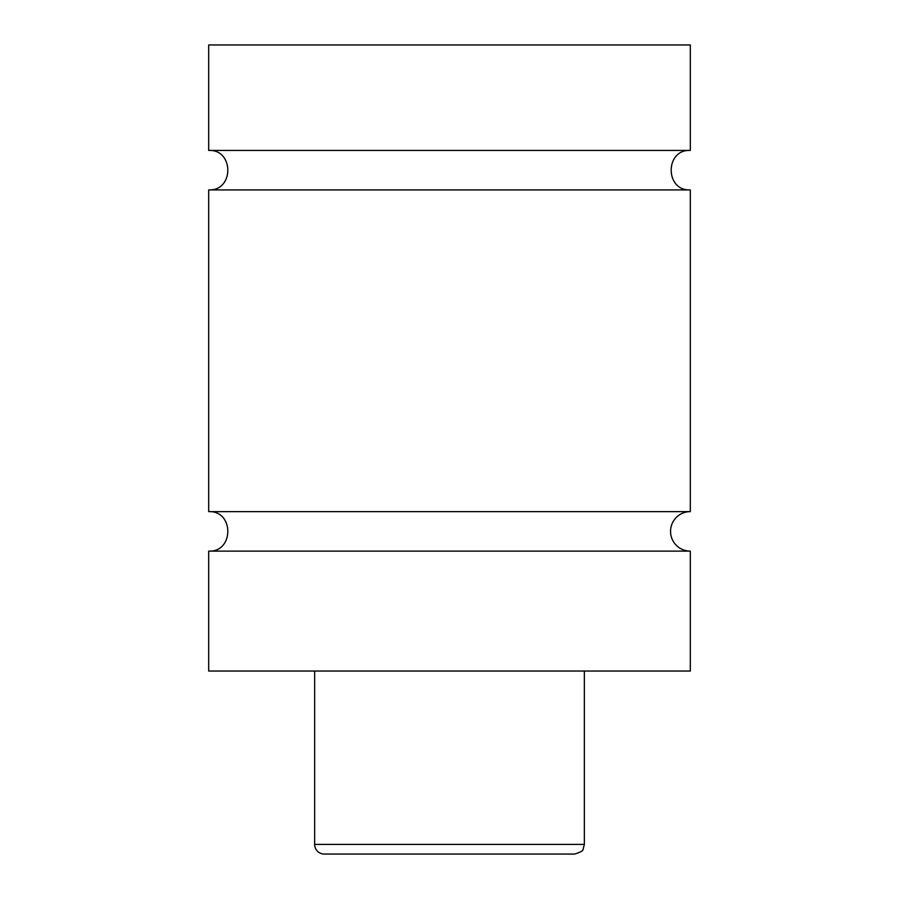 <?xml version="1.0" encoding="UTF-8"?>
<svg xmlns="http://www.w3.org/2000/svg" width="899" height="899" viewBox="0 0 899 899"><rect width="100%" height="100%" fill="white"/><g stroke="black" fill="none" stroke-linecap="round" stroke-linejoin="round"><path stroke-width="1.35" d="M208.692 551.121C234.167 552.346 234.167 510.407 208.692 511.632L690.308 511.632A19.744 19.744 0 0 0 670.553 531.376A19.744 19.744 0 0 0 690.308 551.121L690.308 671.036L208.692 671.036L208.692 551.121L690.308 551.121M208.692 150.425L690.308 150.425L690.308 44.95L208.692 44.95L208.692 150.425C234.167 149.2 234.167 191.139 208.692 189.914L690.308 189.914L690.308 511.632M574.719 854.05L324.281 854.05A9.631 9.631 0 0 1 314.65 844.419L584.35 844.419L583.159 849.061C583.44 850.555 580.63 852.218 574.719 854.05M584.35 671.036L584.35 844.419M690.308 189.914C664.833 191.139 664.833 149.2 690.308 150.425M314.65 844.419L314.65 671.036M208.692 511.632L208.692 189.914"/></g></svg>
